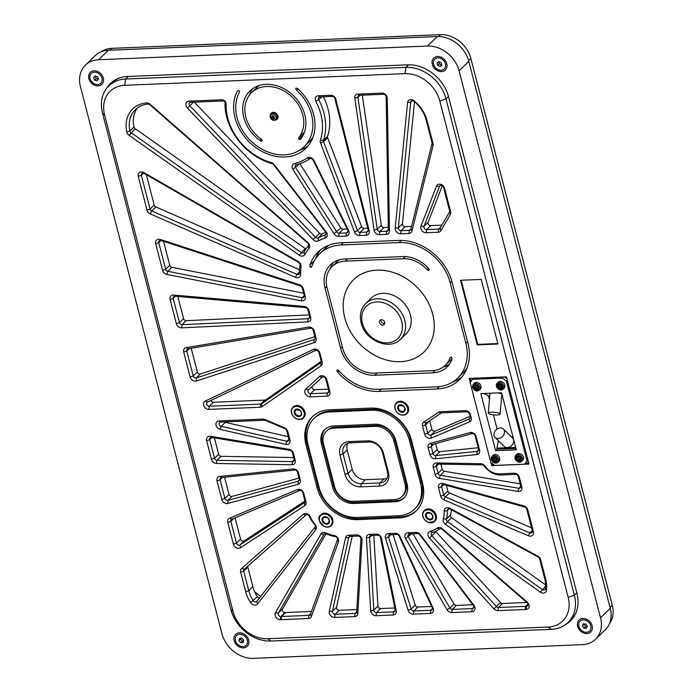 <?xml version="1.0" encoding="UTF-8"?>
<svg xmlns="http://www.w3.org/2000/svg" width="693" height="693" viewBox="0 0 693 693"><rect width="100%" height="100%" fill="white"/><g stroke="black" fill="none" stroke-linecap="round" stroke-linejoin="round"><path stroke-width="1.04" d="M260.646 596.474L254.66 591.761M384.658 322.297A2.971 2.374 -134.3 0 0 382.631 319.958A2.971 2.374 -134.3 0 0 379.998 320.27A2.971 2.374 -134.3 0 0 379.478 322.496A2.971 2.374 -134.3 0 0 381.496 324.844A2.971 2.374 -134.3 0 0 384.139 324.523A2.971 2.374 -134.3 0 0 384.658 322.297M380.985 319.759A2.971 2.374 -134.3 0 0 381.011 321.006A2.971 2.374 -134.3 0 0 384.684 323.544M432.718 314.215A50.459 40.298 45.7 0 1 423.934 352.053A50.459 40.298 45.7 0 1 379.088 357.423A50.459 40.298 45.7 0 1 344.716 317.619A50.459 40.298 45.7 0 1 353.499 279.781A50.459 40.298 45.7 0 1 398.354 274.411A50.459 40.298 45.7 0 1 432.718 314.215M410.464 315.072A24.931 19.915 45.7 0 1 406.124 333.775L400.493 339.258A24.931 19.915 45.7 0 0 404.833 320.564A24.931 19.915 45.7 0 0 387.855 300.892A24.931 19.915 45.7 0 0 365.687 303.543L371.318 298.059A24.931 19.915 45.7 0 1 393.477 295.409A24.931 19.915 45.7 0 1 410.464 315.072M497.046 415.012A5.934 1.334 -174.9 0 0 500.086 414.119A5.934 1.334 -174.9 0 0 497.227 412.707A5.934 1.334 -174.9 0 0 491.311 412.179A5.934 1.334 -174.9 0 0 488.262 413.071A5.934 1.334 -174.9 0 0 491.12 414.483A5.934 1.334 -174.9 0 0 497.046 415.012M500.086 414.119L501.819 394.525A5.934 1.334 -174.9 0 0 497.946 392.914M498.128 438.548A5.934 4.582 -45.4 0 0 503.742 434.84A5.934 4.582 -45.4 0 0 503.43 429.019A5.934 4.582 -45.4 0 0 500.389 427.936A5.934 4.582 -45.4 0 0 494.776 431.644A5.934 4.582 -45.4 0 0 495.088 437.474A5.934 4.582 -45.4 0 0 498.128 438.548M495.088 437.474L504.218 446.474A5.934 4.582 -45.4 0 0 507.259 447.557A5.934 4.582 -45.4 0 0 512.872 443.849A5.934 4.582 -45.4 0 0 512.56 438.028L503.43 429.019M495.608 450.693L516.302 449.826L501.541 392.766L480.855 393.633L495.608 450.693L497.141 449.194L496.872 448.154L515.661 447.375M497.141 449.194L515.93 448.414M503.534 376.975L502.442 378.04L472.435 379.288L470.166 382.649L490.774 462.318L494.715 465.419L524.714 464.171L527.971 460.126M506.964 378.898L504.469 376.931M502.442 378.04L506.375 381.141L526.983 460.81L524.714 464.171M473.536 378.222L472.435 379.288M526.983 460.81L527.91 459.909M507.311 380.232L506.375 381.141M496.872 448.154L498.449 440.783M497.106 429.088L493.425 414.864M489.457 399.523L488.522 395.894L483.688 393.511M490.124 393.243A5.934 1.334 -174.9 0 0 489.994 393.485L488.262 413.071M488.522 395.894L489.786 395.842M501.749 395.339L502.2 395.322M511.217 436.703L512.889 436.633M609.39 623.795A27.304 21.812 -134.3 0 0 612.291 605.353L470.842 58.42A27.304 21.812 -134.3 0 0 440.644 34.65L111.66 48.354A27.304 21.812 -134.3 0 0 101.161 51.776M307.77 242.455A4.747 3.794 45.7 0 1 309.528 245.253A4.747 3.794 45.7 0 1 308.905 248.614A51.057 40.774 -134.3 0 0 304.955 254.461A4.747 3.794 45.7 0 1 299.177 255.171L129.097 135.326A4.747 3.794 45.7 0 1 126.81 131.982A32.06 25.598 45.7 0 1 146.414 102.945A4.747 3.794 45.7 0 1 150.069 104.271L307.77 242.455L307.597 242.94L149.905 104.756A2.374 1.897 -134.3 0 0 148.077 104.097A29.686 23.709 -134.3 0 0 135.317 109.693A29.686 23.709 -134.3 0 0 129.92 130.986A2.374 1.897 -134.3 0 0 129.938 131.064A2.374 1.897 -134.3 0 0 131.064 132.658L301.152 252.495A2.374 1.897 -134.3 0 0 303.751 252.521A2.374 1.897 -134.3 0 0 304.036 252.139A53.43 42.671 45.7 0 1 308.168 246.024A2.374 1.897 -134.3 0 0 308.48 244.343A2.374 1.897 -134.3 0 0 307.597 242.94M225.364 101.464A4.747 3.794 45.7 0 1 225.961 102.876A4.747 3.794 45.7 0 1 226.109 104.115A53.43 42.671 -134.3 0 0 227.746 118.035A53.43 42.671 -134.3 0 0 271.327 162.63A4.747 3.794 45.7 0 1 274.22 164.631L326.169 231.86A4.747 3.794 45.7 0 1 327.148 233.827A4.747 3.794 45.7 0 1 325.026 238.149A51.057 40.774 -134.3 0 0 318.485 240.852A4.747 3.794 45.7 0 1 313.106 239.553L187.413 108.056A4.747 3.794 45.7 0 1 185.984 103.612A4.747 3.794 45.7 0 1 189.059 101.143L221.526 99.792A4.747 3.794 45.7 0 1 225.364 101.464L224.775 101.55A2.374 1.897 -134.3 0 0 223.103 100.953L190.636 102.304A2.374 1.897 -134.3 0 0 189.536 102.755A2.374 1.897 -134.3 0 0 189.128 104.539A2.374 1.897 -134.3 0 0 189.813 105.76L315.506 237.257A2.374 1.897 -134.3 0 0 318.2 237.907A53.43 42.671 45.7 0 1 325.043 235.074A2.374 1.897 -134.3 0 0 325.693 234.702A2.374 1.897 -134.3 0 0 326.1 232.909A2.374 1.897 -134.3 0 0 325.615 231.93L273.666 164.7A2.374 1.897 -134.3 0 0 272.219 163.704A55.804 44.569 45.7 0 1 226.698 117.126A55.804 44.569 45.7 0 1 224.991 102.581A2.374 1.897 -134.3 0 0 224.913 101.966A2.374 1.897 -134.3 0 0 224.775 101.55M348.657 230.596A4.747 3.794 45.7 0 1 349.029 231.601A4.747 3.794 45.7 0 1 346.006 236.079L338.582 236.391A4.747 3.794 45.7 0 1 334.009 233.792L292.914 169.43A4.747 3.794 45.7 0 1 294.568 163.505A53.43 42.671 -134.3 0 0 307.25 157.943A4.747 3.794 45.7 0 1 313.946 160.481L348.657 230.596L347.799 230.189L313.089 160.074A2.374 1.897 -134.3 0 0 309.745 158.801A55.804 44.569 45.7 0 1 296.491 164.613A2.374 1.897 -134.3 0 0 295.738 165.021A2.374 1.897 -134.3 0 0 295.322 166.814A2.374 1.897 -134.3 0 0 295.668 167.576L336.755 231.938A2.374 1.897 -134.3 0 0 339.05 233.238L346.474 232.926A2.374 1.897 -134.3 0 0 347.574 232.476A2.374 1.897 -134.3 0 0 347.981 230.691A2.374 1.897 -134.3 0 0 347.799 230.189M330.63 95.253A4.747 3.794 45.7 0 1 335.888 99.385A4.747 3.794 45.7 0 1 335.888 99.402L369.213 230.778A4.747 3.794 45.7 0 1 366.181 235.239L359.572 235.516A4.747 3.794 45.7 0 1 354.495 231.921L320.53 143.053A4.747 3.794 45.7 0 1 320.4 140.194A53.43 42.671 -134.3 0 0 315.861 101.369A4.747 3.794 45.7 0 1 318.442 95.755L330.63 95.253L332.216 96.405L320.027 96.916A2.374 1.897 -134.3 0 0 318.927 97.367A2.374 1.897 -134.3 0 0 318.511 99.151A2.374 1.897 -134.3 0 0 318.737 99.723A55.804 44.569 45.7 0 1 323.466 140.272A2.374 1.897 -134.3 0 0 323.449 141.424A2.374 1.897 -134.3 0 0 323.536 141.701L357.501 230.57A2.374 1.897 -134.3 0 0 360.039 232.363L366.649 232.086A2.374 1.897 -134.3 0 0 367.749 231.635A2.374 1.897 -134.3 0 0 368.165 229.859L334.84 98.484A2.374 1.897 -134.3 0 0 332.216 96.405M381.886 93.113A4.747 3.794 45.7 0 1 387.136 97.245A4.747 3.794 45.7 0 1 387.283 98.302L389.457 230.977A4.747 3.794 45.7 0 1 386.287 234.399L379.417 234.684A4.747 3.794 45.7 0 1 374.064 230.059L354.773 98.094A4.747 3.794 45.7 0 1 357.891 94.118L381.886 93.113L383.472 94.274L359.476 95.27A2.374 1.897 -134.3 0 0 358.376 95.721A2.374 1.897 -134.3 0 0 357.909 97.263L377.209 229.218A2.374 1.897 -134.3 0 0 379.885 231.54L386.755 231.254A2.374 1.897 -134.3 0 0 387.855 230.795A2.374 1.897 -134.3 0 0 388.34 229.539L386.166 96.864A2.374 1.897 -134.3 0 0 386.096 96.336A2.374 1.897 -134.3 0 0 383.472 94.274M298.25 261.547A4.747 3.794 45.7 0 1 300.935 265.003A4.747 3.794 45.7 0 1 301.048 266.675A51.057 40.774 -134.3 0 0 300.667 274.229A4.747 3.794 45.7 0 1 295.469 277.33L150.225 213.886A4.747 3.794 45.7 0 1 147.003 210.152L138.262 176.368A4.747 3.794 45.7 0 1 139.501 172.453A4.747 3.794 45.7 0 1 143.858 172.566L298.25 261.547L298.553 262.361L144.153 173.38A2.374 1.897 -134.3 0 0 141.77 173.493A2.374 1.897 -134.3 0 0 141.355 175.286L150.095 209.069A2.374 1.897 -134.3 0 0 151.706 210.932L296.95 274.385A2.374 1.897 -134.3 0 0 299.064 274.133A2.374 1.897 -134.3 0 0 299.549 272.834A53.43 42.671 45.7 0 1 299.948 264.934A2.374 1.897 -134.3 0 0 299.887 264.094A2.374 1.897 -134.3 0 0 298.553 262.361M315.029 524.367A4.747 3.794 45.7 0 1 316.164 526.524A4.747 3.794 45.7 0 1 315.61 529.798L257.579 603.932A4.747 3.794 45.7 0 1 250.571 602.607A32.06 25.598 45.7 0 1 245.694 591.753L240.636 572.201A4.747 3.794 45.7 0 1 241.571 568.52L303.196 514.345A4.747 3.794 45.7 0 1 310.23 516.831A27.304 21.812 -134.3 0 0 315.029 524.367L314.553 524.532A29.686 23.709 45.7 0 1 309.338 516.346A2.374 1.897 -134.3 0 0 305.821 515.098L244.196 569.274A2.374 1.897 -134.3 0 0 244.135 569.325A2.374 1.897 -134.3 0 0 243.728 571.119L248.787 590.67A29.686 23.709 -134.3 0 0 253.309 600.727A2.374 1.897 -134.3 0 0 256.67 601.533A2.374 1.897 -134.3 0 0 256.808 601.385L314.847 527.252A2.374 1.897 -134.3 0 0 315.116 525.615A2.374 1.897 -134.3 0 0 314.553 524.532M334.043 535.446A4.747 3.794 45.7 0 1 338.487 539.535A4.747 3.794 45.7 0 1 338.418 541.926L311.452 616.432A4.747 3.794 45.7 0 1 308.498 618.52L281.141 619.663A32.06 25.598 45.7 0 1 280.293 619.681A4.747 3.794 45.7 0 1 275.944 617.229A4.747 3.794 45.7 0 1 275.476 612.638L320.98 533.957A4.747 3.794 45.7 0 1 325.918 532.882A27.304 21.812 -134.3 0 0 334.043 535.446L335.213 536.581A29.686 23.709 45.7 0 1 326.386 533.792A2.374 1.897 -134.3 0 0 324.177 534A2.374 1.897 -134.3 0 0 323.917 534.329L278.413 613.002A2.374 1.897 -134.3 0 0 278.647 615.306A2.374 1.897 -134.3 0 0 280.821 616.527A29.686 23.709 -134.3 0 0 281.609 616.51L308.965 615.367A2.374 1.897 -134.3 0 0 310.066 614.916A2.374 1.897 -134.3 0 0 310.447 614.327L337.404 539.821A2.374 1.897 -134.3 0 0 337.439 538.626A2.374 1.897 -134.3 0 0 335.213 536.581M356.618 534.901A4.747 3.794 45.7 0 1 361.867 539.033A4.747 3.794 45.7 0 1 362.006 540.393L357.805 613.478A4.747 3.794 45.7 0 1 354.643 616.597L334.615 617.437A4.747 3.794 45.7 0 1 329.305 611.339L345.59 537.751A4.747 3.794 45.7 0 1 348.674 535.23L356.618 534.901L358.194 536.061L350.251 536.391A2.374 1.897 -134.3 0 0 349.151 536.841A2.374 1.897 -134.3 0 0 348.709 537.647L332.432 611.235A2.374 1.897 -134.3 0 0 335.083 614.284L355.111 613.452A2.374 1.897 -134.3 0 0 356.211 612.993A2.374 1.897 -134.3 0 0 356.696 611.884L360.897 538.808A2.374 1.897 -134.3 0 0 360.819 538.123A2.374 1.897 -134.3 0 0 358.194 536.061M376.212 534.086A4.747 3.794 45.7 0 1 381.462 538.218A4.747 3.794 45.7 0 1 381.514 538.461L396.231 610.758A4.747 3.794 45.7 0 1 393.156 614.994L376.065 615.705A4.747 3.794 45.7 0 1 370.677 610.689L366.432 537.959A4.747 3.794 45.7 0 1 369.603 534.364L376.212 534.086L377.789 535.239L371.179 535.516A2.374 1.897 -134.3 0 0 370.079 535.966A2.374 1.897 -134.3 0 0 369.594 537.318L373.839 610.048A2.374 1.897 -134.3 0 0 376.533 612.56L393.624 611.841A2.374 1.897 -134.3 0 0 394.724 611.391A2.374 1.897 -134.3 0 0 395.166 609.727L380.44 537.43A2.374 1.897 -134.3 0 0 380.414 537.309A2.374 1.897 -134.3 0 0 377.789 535.239M433.082 608.09A4.747 3.794 45.7 0 1 433.394 608.965A4.747 3.794 45.7 0 1 430.37 613.444L413.279 614.154A4.747 3.794 45.7 0 1 408.099 610.264L385.507 538.296A4.747 3.794 45.7 0 1 388.461 533.575L395.071 533.298A4.747 3.794 45.7 0 1 400.008 536.564L433.082 608.09L432.189 607.622L399.116 536.087A2.374 1.897 -134.3 0 0 396.647 534.459L390.038 534.727A2.374 1.897 -134.3 0 0 388.938 535.187A2.374 1.897 -134.3 0 0 388.53 536.971A2.374 1.897 -134.3 0 0 388.565 537.092L411.157 609.06A2.374 1.897 -134.3 0 0 413.747 611.009L430.838 610.29A2.374 1.897 -134.3 0 0 431.938 609.84A2.374 1.897 -134.3 0 0 432.345 608.056A2.374 1.897 -134.3 0 0 432.189 607.622M473.899 605.318A4.747 3.794 45.7 0 1 474.844 607.241A4.747 3.794 45.7 0 1 471.82 611.72L451.793 612.551A4.747 3.794 45.7 0 1 447.098 609.762L405.587 538.582A4.747 3.794 45.7 0 1 408.056 532.761L415.999 532.432A4.747 3.794 45.7 0 1 420.304 534.641L473.899 605.318L473.328 605.37L419.733 534.693A2.374 1.897 -134.3 0 0 417.576 533.584L409.632 533.913A2.374 1.897 -134.3 0 0 408.532 534.364A2.374 1.897 -134.3 0 0 408.116 536.157A2.374 1.897 -134.3 0 0 408.402 536.824L449.913 608.004A2.374 1.897 -134.3 0 0 452.26 609.398L472.28 608.567A2.374 1.897 -134.3 0 0 473.38 608.116A2.374 1.897 -134.3 0 0 473.795 606.332A2.374 1.897 -134.3 0 0 473.328 605.37M527.243 602.148A4.747 3.794 45.7 0 1 529.036 604.972A4.747 3.794 45.7 0 1 526.134 609.442A32.06 25.598 45.7 0 1 525.294 609.494L497.938 610.628A4.747 3.794 45.7 0 1 493.97 608.826L429.435 538.063A4.747 3.794 45.7 0 1 430.379 531.366A27.529 21.985 -134.3 0 0 436.98 528.179A4.747 3.794 45.7 0 1 442.359 528.828L527.243 602.148L527.087 602.65L442.212 529.331A2.374 1.897 -134.3 0 0 439.518 529.002A29.903 23.883 45.7 0 1 432.354 532.467A2.374 1.897 -134.3 0 0 431.652 532.865A2.374 1.897 -134.3 0 0 431.878 535.819L496.422 606.583A2.374 1.897 -134.3 0 0 498.406 607.484L525.762 606.34A29.686 23.709 -134.3 0 0 526.533 606.297A2.374 1.897 -134.3 0 0 527.572 605.847A2.374 1.897 -134.3 0 0 527.988 604.062A2.374 1.897 -134.3 0 0 527.087 602.65M312.162 386.408A2.374 1.897 -134.3 0 0 312.11 387.647A2.374 1.897 -134.3 0 0 314.743 389.709L328.421 389.145M308.463 389.821A2.374 1.897 -134.3 0 0 308.428 389.847A2.374 1.897 -134.3 0 0 308.021 391.632A2.374 1.897 -134.3 0 0 310.646 393.702L327.33 393.009A2.374 1.897 -134.3 0 0 328.43 392.559A2.374 1.897 -134.3 0 0 328.837 390.765L325.779 378.915A2.374 1.897 -134.3 0 0 324.177 377.053A2.374 1.897 -134.3 0 0 322.08 377.269L308.463 389.821L305.812 389.085L319.43 376.542A4.747 3.794 45.7 0 1 323.631 376.108A4.747 3.794 45.7 0 1 326.819 379.825L329.885 391.675A4.747 3.794 45.7 0 1 326.862 396.153L310.178 396.855A4.747 3.794 45.7 0 1 305.44 393.979A4.747 3.794 45.7 0 1 305.812 389.085M220.677 422.08A2.374 1.897 -134.3 0 0 219.577 422.531A2.374 1.897 -134.3 0 0 219.161 424.315A2.374 1.897 -134.3 0 0 221.223 426.334L286.841 441.268A2.374 1.897 -134.3 0 0 288.513 440.869A2.374 1.897 -134.3 0 0 288.92 439.085L286.737 430.639A2.374 1.897 -134.3 0 0 285.1 428.768L265.532 420.443A2.374 1.897 -134.3 0 0 264.535 420.253L220.677 422.08L219.092 420.92L262.959 419.092A4.747 3.794 45.7 0 1 264.943 419.482L284.511 427.806A4.747 3.794 45.7 0 1 287.786 431.557L289.969 439.994A4.747 3.794 45.7 0 1 285.802 444.369L220.183 429.426A4.747 3.794 45.7 0 1 215.956 424.826A4.747 3.794 45.7 0 1 219.092 420.92M323.362 96.777A55.804 44.569 45.7 0 1 327.564 136.278A2.374 1.897 -134.3 0 0 327.546 137.439A2.374 1.897 -134.3 0 0 327.633 137.708L323.536 141.701L320.53 143.053M298.033 88.921L296.665 90.255A2.374 1.897 45.7 0 1 295.842 88.903A2.374 1.897 45.7 0 1 295.772 88.254A2.374 1.897 45.7 0 1 298.007 88.903A45.114 36.036 45.7 0 1 313.617 114.458A45.114 36.036 45.7 0 1 305.786 148.406A45.114 36.036 45.7 0 1 265.74 153.231A45.114 36.036 45.7 0 1 234.988 117.732A45.114 36.036 45.7 0 1 237.188 91.441A2.374 1.897 45.7 0 1 237.482 91.034A2.374 1.897 45.7 0 1 239.042 90.618A2.374 1.897 45.7 0 1 239.18 92.645A42.741 34.139 45.7 0 0 237.058 117.645A42.741 34.139 45.7 0 0 266.19 151.282A42.741 34.139 45.7 0 0 304.132 146.708L309.251 141.718A42.741 34.139 45.7 0 0 312.933 137.283M304.565 131.757A32.649 26.074 45.7 0 1 304.08 132.398A2.374 1.897 -134.3 0 0 303.768 133.862M298.96 137.387A32.649 26.074 45.7 0 0 302.754 114.908A32.649 26.074 45.7 0 0 280.492 89.224A32.649 26.074 45.7 0 0 251.516 92.715A32.649 26.074 45.7 0 0 245.85 117.282A32.649 26.074 45.7 0 0 261.062 138.964A2.374 1.897 45.7 0 1 262.223 140.835A2.374 1.897 45.7 0 1 259.962 140.532A35.022 27.971 45.7 0 1 243.78 117.368A35.022 27.971 45.7 0 1 249.852 91.008A35.022 27.971 45.7 0 1 280.942 87.266A35.022 27.971 45.7 0 1 304.816 114.821A35.022 27.971 45.7 0 1 300.84 138.825A2.374 1.897 45.7 0 1 300.701 138.99A2.374 1.897 45.7 0 1 298.778 139.319A2.374 1.897 45.7 0 1 298.692 139.024A2.374 1.897 45.7 0 1 298.96 137.387L304.08 132.398M450.918 357.138L449.93 358.099A2.374 1.897 45.7 0 1 450.311 357.501A2.374 1.897 45.7 0 1 451.36 357.051A2.374 1.897 45.7 0 1 451.949 358.16A2.374 1.897 45.7 0 1 451.914 359.355A30.873 24.653 45.7 0 1 447.028 366.961A30.873 24.653 45.7 0 1 432.718 372.851L374.792 375.26A30.873 24.653 45.7 0 1 340.653 348.388L325.06 288.097A30.873 24.653 45.7 0 1 330.414 264.873A30.873 24.653 45.7 0 1 344.716 258.983L402.65 256.575A30.873 24.653 45.7 0 1 428.335 268.191A2.374 1.897 45.7 0 1 428.984 269.369A2.374 1.897 45.7 0 1 428.976 270.495A2.374 1.897 45.7 0 1 427.044 269.586L428.395 268.269M126.81 131.982L129.92 130.986L134.018 126.992A2.374 1.897 -134.3 0 0 134.035 127.079A2.374 1.897 -134.3 0 0 135.161 128.664L129.097 135.326M207.51 402.087A2.374 1.897 -134.3 0 0 207.103 402.373A2.374 1.897 -134.3 0 0 206.687 404.158A2.374 1.897 -134.3 0 0 209.312 406.228L260.75 404.088A2.374 1.897 -134.3 0 0 261.659 403.794L320.538 362.941A2.374 1.897 -134.3 0 0 320.729 362.786A2.374 1.897 -134.3 0 0 321.145 360.992L318.893 352.295A2.374 1.897 -134.3 0 0 315.575 350.398L207.51 402.087L205.241 401.1L313.305 349.411A4.747 3.794 45.7 0 1 319.941 353.205L322.184 361.902A4.747 3.794 45.7 0 1 320.972 365.8L262.101 406.652A4.747 3.794 45.7 0 1 260.291 407.233L208.844 409.381A4.747 3.794 45.7 0 1 203.855 406.011A4.747 3.794 45.7 0 1 205.241 401.1M296.665 90.255A42.741 34.139 45.7 0 1 311.547 114.544A42.741 34.139 45.7 0 1 304.132 146.708M308.194 145.755A45.114 36.036 45.7 0 1 299.593 150.277M251.516 92.715L256.635 87.725A32.649 26.074 45.7 0 1 259.425 85.438M249.151 95.452A35.022 27.971 45.7 0 1 252.616 88.721M344.75 317.749A50.459 40.298 -134.3 0 0 379.149 357.449A50.459 40.298 -134.3 0 0 423.934 352.053A50.459 40.298 -134.3 0 0 432.683 314.085A50.459 40.298 -134.3 0 0 398.293 274.385A50.459 40.298 -134.3 0 0 353.499 279.781A50.459 40.298 -134.3 0 0 344.75 317.749M329.305 611.339L332.432 611.235L336.521 607.25L352.217 536.304M336.521 607.25A2.374 1.897 -134.3 0 0 339.18 610.29L356.826 609.554M288.297 436.685L225.312 422.34L221.223 426.334L220.183 429.426M224.385 421.924A2.374 1.897 -134.3 0 0 225.312 422.34M224.575 477.243L229.011 494.395A2.374 1.897 -134.3 0 0 232.051 496.405L227.954 500.389L298.146 481.202A2.374 1.897 -134.3 0 0 298.839 480.812A2.374 1.897 -134.3 0 0 299.246 479.028L297.462 472.124A2.374 1.897 -134.3 0 0 294.724 470.071L221.5 477.555A2.374 1.897 -134.3 0 0 220.521 478.005A2.374 1.897 -134.3 0 0 220.105 479.79L224.913 498.388A2.374 1.897 -134.3 0 0 227.954 500.389L227.893 503.482A4.747 3.794 45.7 0 1 221.821 499.471L217.013 480.873A4.747 3.794 45.7 0 1 219.802 476.412L293.026 468.918A4.747 3.794 45.7 0 1 298.51 473.033L300.294 479.937A4.747 3.794 45.7 0 1 298.094 484.286L227.893 503.482M299.012 478.092L232.051 496.405M440.913 464.154L442.229 469.248A2.374 1.897 -134.3 0 0 444.421 471.292L440.332 475.277L518.849 488.279A2.374 1.897 -134.3 0 0 520.382 487.855A2.374 1.897 -134.3 0 0 520.798 486.062L518.303 476.446A2.374 1.897 -134.3 0 0 515.679 474.376L500.909 474.991A17.81 14.224 45.7 0 1 484.294 466.051A2.374 1.897 -134.3 0 0 482.198 464.856L437.985 464.102A2.374 1.897 -134.3 0 0 436.763 464.553A2.374 1.897 -134.3 0 0 436.356 466.337L438.141 473.241A2.374 1.897 -134.3 0 0 440.332 475.277L439.431 478.404A4.747 3.794 45.7 0 1 435.048 474.324L433.264 467.42A4.747 3.794 45.7 0 1 436.521 462.941L480.734 463.704A4.747 3.794 45.7 0 1 484.927 466.086A15.437 12.327 -134.3 0 0 499.332 473.839L514.102 473.215A4.747 3.794 45.7 0 1 519.352 477.356L521.838 486.98A4.747 3.794 45.7 0 1 517.948 491.398L439.431 478.404M520.218 483.835L444.421 471.292M435.602 443.615L437.144 449.584A2.374 1.897 -134.3 0 0 439.89 451.645L435.793 455.63L477.156 451.403A2.374 1.897 -134.3 0 0 478.135 450.961A2.374 1.897 -134.3 0 0 478.551 449.168L475.051 435.663A2.374 1.897 -134.3 0 0 472.02 433.662L432.371 444.499A2.374 1.897 -134.3 0 0 431.678 444.889A2.374 1.897 -134.3 0 0 431.271 446.673L433.056 453.577A2.374 1.897 -134.3 0 0 435.793 455.63L435.447 458.775A4.747 3.794 45.7 0 1 429.963 454.66L428.179 447.765A4.747 3.794 45.7 0 1 430.379 443.407L470.027 432.571A4.747 3.794 45.7 0 1 476.1 436.573L479.591 450.086A4.747 3.794 45.7 0 1 476.801 454.547L435.447 458.775M478.179 447.73L439.89 451.645M370.677 610.689L373.839 610.048L377.928 606.063L373.813 535.403M377.928 606.063A2.374 1.897 -134.3 0 0 380.622 608.567L394.802 607.978M408.099 610.264L411.157 609.06L415.246 605.076L393.13 534.606M415.246 605.076A2.374 1.897 -134.3 0 0 417.836 607.016L431.644 606.444M299.177 255.171L305.241 248.51L135.161 128.664M305.241 248.51A2.374 1.897 -134.3 0 0 306.003 248.882M134.018 126.992A29.686 23.709 45.7 0 1 137.517 107.848M334.009 233.792L340.852 227.945L299.826 163.695M340.852 227.945A2.374 1.897 -134.3 0 0 343.139 229.244L339.05 233.238L338.582 236.391M347.245 229.08L343.139 229.244M309.225 314.908L186.192 320.694L182.094 324.688L308.134 318.754A2.374 1.897 -134.3 0 0 309.225 318.304A2.374 1.897 -134.3 0 0 309.641 316.519L307.857 309.641A2.374 1.897 -134.3 0 0 305.5 307.579L174.982 296.206A2.374 1.897 -134.3 0 0 173.622 296.656A2.374 1.897 -134.3 0 0 173.207 298.44L179.461 322.617A2.374 1.897 -134.3 0 0 182.094 324.688L181.644 327.832A4.747 3.794 45.7 0 1 176.368 323.7L170.114 299.523A4.747 3.794 45.7 0 1 173.666 295.053L304.184 306.427A4.747 3.794 45.7 0 1 308.905 310.551L310.681 317.429A4.747 3.794 45.7 0 1 307.683 321.907L181.644 327.832M177.815 296.457L183.558 318.633A2.374 1.897 -134.3 0 0 186.192 320.694M210.88 400.476A2.374 1.897 -134.3 0 0 213.409 402.243L264.847 400.095A2.374 1.897 -134.3 0 0 265.757 399.8L261.659 403.794L262.101 406.652M321.205 361.33L265.757 399.8M395.183 228.153L407.588 102.538A4.747 3.794 45.7 0 1 414.059 100.771A32.06 25.598 45.7 0 1 427.096 120.617L433.021 143.546A4.747 3.794 45.7 0 1 433.064 145.591L411.988 231.02A4.747 3.794 45.7 0 1 408.922 233.454L400.563 233.81A4.747 3.794 45.7 0 1 395.183 228.153L398.336 227.832A2.374 1.897 -134.3 0 0 401.03 230.656L409.39 230.31A2.374 1.897 -134.3 0 0 410.49 229.859A2.374 1.897 -134.3 0 0 410.923 229.088L431.999 143.659A2.374 1.897 -134.3 0 0 431.982 142.637L426.048 119.707A29.686 23.709 -134.3 0 0 413.981 101.325A2.374 1.897 -134.3 0 0 411.218 101.187A2.374 1.897 -134.3 0 0 410.741 102.209L398.336 227.832L402.434 223.839L414.492 101.75M402.434 223.839A2.374 1.897 -134.3 0 0 405.128 226.663L401.03 230.656L400.563 233.81M411.581 226.394L405.128 226.663M420.98 226.152L436.425 186.226A4.747 3.794 45.7 0 1 440.627 184.347A4.747 3.794 45.7 0 1 444.611 188.34L450.623 211.599A4.747 3.794 45.7 0 1 450.311 214.509L440.921 230.674A4.747 3.794 45.7 0 1 438.21 232.242L426.143 232.744A4.747 3.794 45.7 0 1 421.89 230.596A4.747 3.794 45.7 0 1 420.98 226.152L424.029 226.29A2.374 1.897 -134.3 0 0 424.48 228.517A2.374 1.897 -134.3 0 0 426.611 229.591L438.678 229.088A2.374 1.897 -134.3 0 0 439.778 228.638A2.374 1.897 -134.3 0 0 440.038 228.309L449.419 212.145A2.374 1.897 -134.3 0 0 449.575 210.689L443.563 187.431A2.374 1.897 -134.3 0 0 441.943 185.559A2.374 1.897 -134.3 0 0 439.838 185.819A2.374 1.897 -134.3 0 0 439.475 186.374L424.029 226.29L428.118 222.306L442.273 185.733M428.118 222.306A2.374 1.897 -134.3 0 0 428.577 224.532A2.374 1.897 -134.3 0 0 430.7 225.597L426.611 229.591L426.143 232.744M441.874 225.138L430.7 225.597M374.064 230.059L377.209 229.218L381.306 225.234L362.283 95.149M381.306 225.234A2.374 1.897 -134.3 0 0 383.983 227.547L379.885 231.54L379.417 234.684M388.305 227.365L383.983 227.547M320.686 249.766A48.683 38.877 -134.3 0 0 315.488 258.861M329.911 244.811A46.301 36.98 -134.3 0 0 324.757 248.83L319.638 253.811A46.301 36.98 -134.3 0 0 311.98 266.173A2.374 1.897 45.7 0 1 311.59 266.805A2.374 1.897 45.7 0 1 310.516 267.255A2.374 1.897 45.7 0 1 309.962 265.003L314.379 260.698M339.05 370.911L337.69 372.236A2.374 1.897 45.7 0 1 337.084 369.984A2.374 1.897 45.7 0 1 339.068 370.928A46.301 36.98 -134.3 0 0 378.404 389.258L436.339 386.841A46.301 36.98 -134.3 0 0 457.796 378.023L462.915 373.033A46.301 36.98 -134.3 0 0 467.065 367.983M452.642 382.034A48.683 38.877 -134.3 0 0 461.867 377.079M330.266 268.615A30.873 24.653 45.7 0 1 333.194 262.612M449.359 364.241A30.873 24.653 45.7 0 1 443.277 367.013M452.018 358.584A28.491 22.756 45.7 0 1 450.485 360.273L445.365 365.263A28.491 22.756 45.7 0 1 432.163 370.694L374.229 373.111A28.491 22.756 45.7 0 1 342.723 348.302L327.131 288.011A28.491 22.756 45.7 0 1 332.068 266.571A28.491 22.756 45.7 0 1 345.27 261.14L403.205 258.723A28.491 22.756 45.7 0 1 427.044 269.586M332.068 266.571L337.188 261.582A28.491 22.756 45.7 0 1 339.275 259.832M354.495 231.921L357.501 230.57L361.599 226.576L327.633 137.708M361.599 226.576A2.374 1.897 -134.3 0 0 364.137 228.378L360.039 232.363L359.572 235.516M367.749 228.222L364.137 228.378M314.847 336.668L200.468 373.951L196.37 377.936L314.024 339.596A2.374 1.897 -134.3 0 0 314.639 339.232A2.374 1.897 -134.3 0 0 315.046 337.439L313.201 330.292A2.374 1.897 -134.3 0 0 310.343 328.248L188.072 348.778A2.374 1.897 -134.3 0 0 187.205 349.203A2.374 1.897 -134.3 0 0 186.798 350.987L193.252 375.961A2.374 1.897 -134.3 0 0 196.37 377.936L196.388 381.003A4.747 3.794 45.7 0 1 190.159 377.044L183.706 352.07A4.747 3.794 45.7 0 1 186.261 347.643L308.524 327.122A4.747 3.794 45.7 0 1 314.25 331.202L316.095 338.357A4.747 3.794 45.7 0 1 314.05 342.663L196.388 381.003M191.216 348.25L197.349 371.968A2.374 1.897 -134.3 0 0 200.468 373.951M303.612 293.2L171.89 267.325L167.793 271.309L302.191 297.721A2.374 1.897 -134.3 0 0 303.794 297.306A2.374 1.897 -134.3 0 0 304.21 295.521L302.209 287.794A2.374 1.897 -134.3 0 0 300.364 285.837L161.071 240.514A2.374 1.897 -134.3 0 0 159.191 240.852A2.374 1.897 -134.3 0 0 158.775 242.637L165.67 269.282A2.374 1.897 -134.3 0 0 167.793 271.309L166.822 274.419A4.747 3.794 45.7 0 1 162.578 270.365L155.682 243.719A4.747 3.794 45.7 0 1 160.265 239.466L299.567 284.797A4.747 3.794 45.7 0 1 303.257 288.704L305.249 296.431A4.747 3.794 45.7 0 1 301.23 300.831L166.822 274.419M163.557 241.32L169.759 265.298A2.374 1.897 -134.3 0 0 171.89 267.325M313.106 239.553L319.603 233.264L194.274 102.148M319.603 233.264A2.374 1.897 -134.3 0 0 322.288 233.913A53.43 42.671 45.7 0 1 325.831 232.25M299.541 269.733L155.804 206.947L151.706 210.932L150.225 213.886M146.31 174.627L154.192 205.085A2.374 1.897 -134.3 0 0 155.804 206.947M347.591 443.442A11.876 9.485 -134.3 0 0 347.193 449.991L352.2 469.369A11.876 9.485 -134.3 0 0 365.332 479.703L383.957 478.932A11.876 9.485 -134.3 0 0 387.023 478.265M576.316 611.928A36.209 28.924 45.7 0 1 571.145 619.455L568.069 622.453A36.209 28.924 45.7 0 1 551.29 629.348L270.928 641.034A36.209 28.924 45.7 0 1 230.882 609.502L102.529 113.176A36.209 28.924 45.7 0 1 108.81 85.932A36.209 28.924 45.7 0 1 125.589 79.028L405.951 67.351A36.209 28.924 45.7 0 1 445.989 98.874L574.35 595.2A36.209 28.924 45.7 0 1 568.069 622.453M108.81 85.932L111.876 82.935A36.209 28.924 45.7 0 1 119.534 77.962M545.582 584.927L451.576 517.68L447.487 521.664L542.29 589.492A2.374 1.897 -134.3 0 0 544.906 589.526A2.374 1.897 -134.3 0 0 545.382 588.556A29.686 23.709 -134.3 0 0 544.663 578.352L539.604 558.792A2.374 1.897 -134.3 0 0 538.201 557.025L450.138 509.078A2.374 1.897 -134.3 0 0 447.817 509.225A2.374 1.897 -134.3 0 0 447.331 510.568A29.903 23.883 45.7 0 1 446.379 518.979A2.374 1.897 -134.3 0 0 447.487 521.664L445.495 524.332A4.747 3.794 45.7 0 1 443.295 518.953A27.529 21.985 -134.3 0 0 444.17 511.209A4.747 3.794 45.7 0 1 449.783 508.22L537.846 556.176A4.747 3.794 45.7 0 1 540.653 559.701L545.703 579.261A32.06 25.598 45.7 0 1 546.482 590.289A4.747 3.794 45.7 0 1 540.306 592.151L445.495 524.332M451.412 509.771A29.903 23.883 45.7 0 1 450.476 514.994A2.374 1.897 -134.3 0 0 451.576 517.68M446.387 485.317L447.877 491.068A2.374 1.897 -134.3 0 0 449.506 492.948L445.417 496.933L529.859 532.839A2.374 1.897 -134.3 0 0 531.947 532.579A2.374 1.897 -134.3 0 0 532.363 530.795L526.732 509.017A2.374 1.897 -134.3 0 0 524.783 507.025L443.823 484.606A2.374 1.897 -134.3 0 0 442.047 484.979A2.374 1.897 -134.3 0 0 441.64 486.763L443.78 495.062A2.374 1.897 -134.3 0 0 445.417 496.933L443.962 499.896A4.747 3.794 45.7 0 1 440.687 496.145L438.548 487.846A4.747 3.794 45.7 0 1 442.922 483.532L523.873 505.951A4.747 3.794 45.7 0 1 527.771 509.927L533.411 531.704A4.747 3.794 45.7 0 1 528.404 535.802L443.962 499.896M531.6 527.849L449.506 492.948M447.098 609.762L449.913 608.004L454.002 604.019L413.037 533.775M454.002 604.019A2.374 1.897 -134.3 0 0 456.349 605.413L472.834 604.729M429.677 420.651A2.374 1.897 -134.3 0 0 429.721 420.868L431.86 429.158A2.374 1.897 -134.3 0 0 435.109 431.089L431.02 435.083L469.291 418.918A2.374 1.897 -134.3 0 0 469.767 418.598A2.374 1.897 -134.3 0 0 470.183 416.814L469.421 413.894A2.374 1.897 -134.3 0 0 466.796 411.824L442.039 412.855A2.374 1.897 -134.3 0 0 441.164 413.132L426.264 422.886A2.374 1.897 -134.3 0 0 426.039 423.068A2.374 1.897 -134.3 0 0 425.623 424.861L427.772 433.151A2.374 1.897 -134.3 0 0 431.02 435.083L431.167 438.097A4.747 3.794 45.7 0 1 424.679 434.234L422.531 425.944A4.747 3.794 45.7 0 1 423.813 422.002L438.712 412.24A4.747 3.794 45.7 0 1 440.453 411.703L465.22 410.672A4.747 3.794 45.7 0 1 470.469 414.804L471.223 417.723A4.747 3.794 45.7 0 1 469.438 421.933L431.167 438.097M470.053 416.337L435.109 431.089M214.397 437.872L218.624 454.244A2.374 1.897 -134.3 0 0 221.136 456.315L217.039 460.308L292.533 461.599A2.374 1.897 -134.3 0 0 293.754 461.148A2.374 1.897 -134.3 0 0 294.161 459.364L292.377 452.46A2.374 1.897 -134.3 0 0 290.185 450.424L211.668 437.422A2.374 1.897 -134.3 0 0 210.135 437.846A2.374 1.897 -134.3 0 0 209.719 439.639L214.535 458.238A2.374 1.897 -134.3 0 0 217.039 460.308L216.459 463.452A4.747 3.794 45.7 0 1 211.443 459.32L206.627 440.722A4.747 3.794 45.7 0 1 210.525 436.295L289.042 449.298A4.747 3.794 45.7 0 1 293.425 453.369L295.209 460.273A4.747 3.794 45.7 0 1 291.952 464.752L216.459 463.452M293.702 457.562L221.136 456.315M435.611 531.323A2.374 1.897 -134.3 0 0 435.975 531.826L429.435 538.063M493.97 608.826L500.511 602.589L435.975 531.826M500.511 602.589A2.374 1.897 -134.3 0 0 502.494 603.49L526.888 602.477M311.486 611.443L285.698 612.517A29.686 23.709 45.7 0 1 284.918 612.543L280.821 616.527L280.293 619.681M275.476 612.638L278.413 613.002L282.51 609.017L326.091 533.671M282.51 609.017A2.374 1.897 -134.3 0 0 282.744 611.313A2.374 1.897 -134.3 0 0 284.918 612.543M247.799 566.103A2.374 1.897 -134.3 0 0 247.817 567.125L252.876 586.685L248.787 590.67L245.694 591.753M250.571 602.607L257.398 596.734A29.686 23.709 45.7 0 1 252.876 586.685M257.398 596.734A2.374 1.897 -134.3 0 0 259.459 597.998M235.074 517.827L240.575 539.128A2.374 1.897 -134.3 0 0 244.075 540.921L239.986 544.915L304.253 502.815A2.374 1.897 -134.3 0 0 304.478 502.633A2.374 1.897 -134.3 0 0 304.894 500.84L302.746 492.55A2.374 1.897 -134.3 0 0 299.506 490.618L231.748 519.23A2.374 1.897 -134.3 0 0 231.263 519.551A2.374 1.897 -134.3 0 0 230.856 521.335L236.486 543.113A2.374 1.897 -134.3 0 0 239.986 544.915L240.384 547.799A4.747 3.794 45.7 0 1 233.394 544.204L227.763 522.418A4.747 3.794 45.7 0 1 229.548 518.217L297.306 489.596A4.747 3.794 45.7 0 1 303.794 493.459L305.942 501.758A4.747 3.794 45.7 0 1 304.66 505.699L240.384 547.799M304.937 501.056L244.075 540.921M124.653 85.326A31.462 25.13 -134.3 0 0 104.617 115.003L232.978 611.33A31.462 25.13 -134.3 0 0 267.767 638.721L548.128 627.044A31.462 25.13 -134.3 0 0 568.165 597.366L439.804 101.039A31.462 25.13 -134.3 0 0 405.015 73.649L124.653 85.326L125.589 79.028L128.214 76.464M449.93 358.099A28.491 22.756 45.7 0 1 445.365 365.263M337.69 372.236A48.683 38.877 -134.3 0 0 378.967 391.415L436.902 388.998A48.683 38.877 -134.3 0 0 459.459 379.721A48.683 38.877 -134.3 0 0 467.896 343.087L452.304 282.796A48.683 38.877 -134.3 0 0 398.475 240.419L340.54 242.836A48.683 38.877 -134.3 0 0 317.983 252.113A48.683 38.877 -134.3 0 0 309.962 265.003M457.796 378.023A46.301 36.98 -134.3 0 0 465.826 343.174L450.233 282.883A46.301 36.98 -134.3 0 0 399.029 242.576L341.095 244.993A46.301 36.98 -134.3 0 0 319.638 253.811M490.921 462.439L491.744 465.609L528.984 464.059L506.436 376.853L469.187 378.404L470.252 382.519M317.039 487.577A36.807 29.392 -134.3 0 0 357.744 519.62L399.125 517.896A36.807 29.392 -134.3 0 0 416.181 510.88A36.807 29.392 -134.3 0 0 422.565 483.186L411.425 440.116A36.807 29.392 -134.3 0 0 370.729 408.082L329.348 409.806A36.807 29.392 -134.3 0 0 312.292 416.814A36.807 29.392 -134.3 0 0 305.908 444.516L317.039 487.577L318.07 486.581A36.807 29.392 -134.3 0 0 358.766 518.624L400.147 516.9A36.807 29.392 -134.3 0 0 416.684 510.369M460.542 280.275L477.252 344.88L497.938 344.014L481.237 279.418L460.542 280.275M470.46 378.352L471.179 381.15M492.532 463.704L492.766 464.613L493.641 464.579M525.666 463.245L528.742 463.115M492.766 464.613L491.744 465.609M312.812 416.328A36.807 29.392 -134.3 0 0 306.93 443.511L318.07 486.581M414.527 509.182L415.549 508.177A34.433 27.495 -134.3 0 0 421.517 482.267L410.386 439.206A34.433 27.495 -134.3 0 0 372.306 409.234L330.925 410.958A34.433 27.495 -134.3 0 0 314.969 417.524L313.946 418.52A34.433 27.495 -134.3 0 0 307.978 444.43L319.109 487.491A34.433 27.495 -134.3 0 0 357.19 517.463L398.57 515.739A34.433 27.495 -134.3 0 0 414.527 509.182A34.433 27.495 -134.3 0 0 420.495 483.272L409.355 440.202A34.433 27.495 -134.3 0 0 371.283 410.23L329.903 411.954A34.433 27.495 -134.3 0 0 313.946 418.52M333.524 425.952A18.997 15.168 -134.3 0 0 324.714 429.573A18.997 15.168 -134.3 0 0 321.422 443.866L332.562 486.928A18.997 15.168 -134.3 0 0 353.569 503.465L394.949 501.741A18.997 15.168 -134.3 0 0 403.75 498.12A18.997 15.168 -134.3 0 0 407.051 483.827L395.911 440.765A18.997 15.168 -134.3 0 0 374.904 424.229L333.524 425.952M325.242 429.088A18.997 15.168 -134.3 0 0 322.444 442.87L333.584 485.932A18.997 15.168 -134.3 0 0 354.591 502.468L395.972 500.744A18.997 15.168 -134.3 0 0 404.253 497.609M402.096 496.422L403.118 495.426A16.623 13.271 -134.3 0 0 406.003 482.917L394.863 439.856A16.623 13.271 -134.3 0 0 376.481 425.381L335.1 427.105A16.623 13.271 -134.3 0 0 327.399 430.275L326.377 431.271A16.623 13.271 -134.3 0 0 323.492 443.78L334.632 486.841A16.623 13.271 -134.3 0 0 353.014 501.316L394.395 499.592A16.623 13.271 -134.3 0 0 402.096 496.422A16.623 13.271 -134.3 0 0 404.981 483.913L393.841 440.852A16.623 13.271 -134.3 0 0 375.459 426.377L334.078 428.101A16.623 13.271 -134.3 0 0 326.377 431.271M388.47 472.635A14.25 11.383 45.7 0 1 379.392 486.07L360.776 486.841A14.25 11.383 45.7 0 1 345.019 474.445L340.003 455.067A14.25 11.383 45.7 0 1 349.081 441.623L367.697 440.852A14.25 11.383 45.7 0 1 383.454 453.257L388.47 472.635L387.422 471.725L382.406 452.338A11.876 9.485 -134.3 0 0 369.282 442.004L350.658 442.784A11.876 9.485 -134.3 0 0 345.157 445.045A11.876 9.485 -134.3 0 0 343.096 453.976L348.111 473.362A11.876 9.485 -134.3 0 0 361.235 483.697L379.859 482.917A11.876 9.485 -134.3 0 0 385.36 480.656A11.876 9.485 -134.3 0 0 387.422 471.725M461.174 280.249L477.763 344.378L477.252 344.88M477.763 344.378L497.817 343.546M312.153 265.662L310.516 267.255M298.778 139.319L303.257 134.953M334.84 98.484A2.374 1.897 -134.3 0 0 334.84 98.475L335.888 99.402M88.843 78.647A8.307 6.635 -134.3 0 0 94.508 85.187A8.307 6.635 -134.3 0 0 101.88 84.303A8.307 6.635 -134.3 0 0 103.326 78.049A8.307 6.635 -134.3 0 0 97.661 71.509A8.307 6.635 -134.3 0 0 90.281 72.393A8.307 6.635 -134.3 0 0 88.843 78.647M577.65 626.342A8.307 6.635 -134.3 0 0 583.315 632.882A8.307 6.635 -134.3 0 0 590.687 631.999A8.307 6.635 -134.3 0 0 592.134 625.744A8.307 6.635 -134.3 0 0 586.469 619.204A8.307 6.635 -134.3 0 0 579.088 620.088A8.307 6.635 -134.3 0 0 577.65 626.342M234.182 640.653A8.307 6.635 -134.3 0 0 239.847 647.193A8.307 6.635 -134.3 0 0 247.228 646.3A8.307 6.635 -134.3 0 0 248.666 640.046A8.307 6.635 -134.3 0 0 243 633.506A8.307 6.635 -134.3 0 0 235.62 634.398A8.307 6.635 -134.3 0 0 234.182 640.653M432.302 64.345A8.307 6.635 -134.3 0 0 437.967 70.885A8.307 6.635 -134.3 0 0 445.348 69.993A8.307 6.635 -134.3 0 0 446.786 63.739A8.307 6.635 -134.3 0 0 441.12 57.198A8.307 6.635 -134.3 0 0 433.749 58.091A8.307 6.635 -134.3 0 0 432.302 64.345M427.572 46.041L437.292 36.564A28.491 22.756 45.7 0 1 468.806 61.374L459.087 70.842A28.491 22.756 -134.3 0 0 427.572 46.041L98.588 59.745A28.491 22.756 -134.3 0 0 85.386 65.177A28.491 22.756 -134.3 0 0 80.44 86.616L221.89 633.549A28.491 22.756 -134.3 0 0 253.395 658.35L582.38 644.646A28.491 22.756 -134.3 0 0 595.59 639.215A28.491 22.756 -134.3 0 0 600.528 617.775L610.256 608.298A28.491 22.756 45.7 0 1 605.31 629.738L595.59 639.215M459.087 70.842L600.528 617.775M468.806 61.374L610.256 608.298M437.292 36.564L108.316 50.268L98.588 59.745M565.453 624.644A36.807 29.392 -134.3 0 0 570.53 620.876A36.807 29.392 -134.3 0 0 576.914 593.182L448.553 96.855A36.807 29.392 -134.3 0 0 407.856 64.821L127.495 76.499A36.807 29.392 -134.3 0 0 110.438 83.507A36.807 29.392 -134.3 0 0 106.54 88.487M85.386 65.177L95.106 55.7A28.491 22.756 45.7 0 1 108.316 50.268M110.958 83.021A36.807 29.392 -134.3 0 0 108.047 86.703M567.281 623.189A36.807 29.392 -134.3 0 0 571.041 620.374M271.708 116.303A1.663 1.325 -134.3 0 0 271.465 117.507L271.855 116.173L273.302 116.112L274.359 117.386L273.978 118.72L272.531 118.78A1.663 1.325 -134.3 0 0 274.021 118.685M274.584 117.438L273.77 118.07L272.652 117.533L274.012 118.096M273.207 119.049A1.663 1.325 -134.3 0 0 272.427 116.034A1.663 1.325 -134.3 0 0 273.207 119.049M274.454 117.472A1.88 1.499 -134.3 0 0 271.18 117.611A1.88 1.499 -134.3 0 0 274.454 117.472M272.34 114.232A3.326 2.651 45.7 0 1 276.022 117.126A3.326 2.651 45.7 0 1 275.442 119.62A3.326 2.651 45.7 0 1 273.9 120.261A3.326 2.651 45.7 0 1 270.227 117.36A3.326 2.651 45.7 0 1 270.807 114.865A3.326 2.651 45.7 0 1 272.34 114.232M270.807 114.865L271.725 113.964A3.326 2.651 45.7 0 1 273.267 113.331A3.326 2.651 45.7 0 1 276.568 115.307A3.326 2.651 45.7 0 1 276.368 118.728L275.442 119.62M271.465 117.507A1.663 1.325 -134.3 0 0 272.531 118.78L271.465 117.507M272.349 116.372L272.652 117.533L272.349 116.372M277.07 119.196A4.158 3.318 -134.3 0 0 277.2 119.075A4.158 3.318 -134.3 0 0 277.919 115.948A4.158 3.318 -134.3 0 0 275.086 112.673A4.158 3.318 -134.3 0 0 271.405 113.124A4.158 3.318 -134.3 0 0 271.275 113.245M274.662 120.114A4.158 3.318 -134.3 0 0 276.949 119.317A4.158 3.318 -134.3 0 0 277.668 116.199A4.158 3.318 -134.3 0 0 274.835 112.924A4.158 3.318 -134.3 0 0 271.145 113.366A4.158 3.318 -134.3 0 0 270.296 115.627M519.646 459.087L518.953 459.589L519.646 459.087A1.325 1.057 45.7 0 0 519.724 459.069L519.646 459.087A1.325 1.057 45.7 0 1 518.026 457.345L518.953 459.589L518.312 460.221L519.3 459.286M517.117 457.137L516.883 458.835L518.312 460.221L519.967 459.918L520.2 458.22L518.771 456.834L517.117 457.137A1.992 1.585 -134.3 0 0 519.889 459.987M518.702 456.904A1.992 1.585 -134.3 0 0 518.234 460.291A1.992 1.585 -134.3 0 0 518.702 456.904M521.266 459.58A3.119 2.495 45.7 0 1 518.104 461.252A3.119 2.495 45.7 0 1 515.679 457.623A3.119 2.495 45.7 0 1 518.832 455.942A3.119 2.495 45.7 0 1 521.266 459.58M515.02 457.034A4.158 3.318 -134.3 0 0 518.251 461.876A4.158 3.318 -134.3 0 0 521.638 461.313A4.158 3.318 -134.3 0 0 522.453 459.641A4.158 3.318 -134.3 0 0 519.222 454.799A4.158 3.318 -134.3 0 0 515.835 455.362A4.158 3.318 -134.3 0 0 515.02 457.034M515.835 455.362L516.9 454.322A4.158 3.318 45.7 0 1 520.287 453.759A4.158 3.318 45.7 0 1 523.284 456.722A4.158 3.318 45.7 0 1 522.704 460.273L521.638 461.313M495.885 460.126L495.668 460.091A1.325 1.057 45.7 0 1 494.248 458.281L494.88 460.464L494.23 461.096L495.98 461.07L496.491 459.502L495.261 457.943L493.511 457.969L493 459.537A1.992 1.585 -134.3 0 0 496.101 460.975M495.911 460.065A1.325 1.057 45.7 0 1 495.668 460.091L494.88 460.464M493.321 458.134A1.992 1.585 -134.3 0 0 493 459.537L494.23 461.096M495.183 458.012A1.992 1.585 -134.3 0 0 494.161 461.166A1.992 1.585 -134.3 0 0 495.183 458.012M497.375 460.975A3.119 2.495 45.7 0 1 493.875 462.058A3.119 2.495 45.7 0 1 491.978 458.203A3.119 2.495 45.7 0 1 495.478 457.12A3.119 2.495 45.7 0 1 497.375 460.975M491.346 457.484A4.158 3.318 -134.3 0 0 493.875 462.621A4.158 3.318 -134.3 0 0 497.843 462.309A4.158 3.318 -134.3 0 0 498.536 461.174A4.158 3.318 -134.3 0 0 496.015 456.046A4.158 3.318 -134.3 0 0 492.039 456.349A4.158 3.318 -134.3 0 0 491.346 457.484M492.039 456.349L493.104 455.318A4.158 3.318 45.7 0 1 497.072 455.006A4.158 3.318 45.7 0 1 498.908 461.269L497.843 462.309M493.685 458.835L494.248 458.298M500.996 387.084L500.658 386.963A1.325 1.057 45.7 0 1 499.419 385.074L498.102 386.183A1.992 1.585 -134.3 0 0 499.159 387.837L500.952 388.045L501.671 386.607L500.615 384.944L498.83 384.736L498.102 386.183L499.159 387.837A1.992 1.585 -134.3 0 0 501.238 387.855M501.16 386.902A1.325 1.057 45.7 0 1 500.658 386.963L499.8 387.214L499.436 385.048M498.466 385.005A1.992 1.585 -134.3 0 0 498.102 386.183M500.545 385.013A1.992 1.585 -134.3 0 0 499.09 387.915A1.992 1.585 -134.3 0 0 500.545 385.013M502.39 388.158A3.119 2.495 45.7 0 1 498.674 388.738A3.119 2.495 45.7 0 1 497.236 384.771A3.119 2.495 45.7 0 1 500.952 384.191A3.119 2.495 45.7 0 1 502.39 388.158M496.656 383.948A4.158 3.318 -134.3 0 0 498.562 389.232A4.158 3.318 -134.3 0 0 502.979 389.18A4.158 3.318 -134.3 0 0 503.508 388.452A4.158 3.318 -134.3 0 0 501.602 383.177A4.158 3.318 -134.3 0 0 497.184 383.229A4.158 3.318 -134.3 0 0 496.656 383.948M497.184 383.229L498.241 382.189A4.158 3.318 45.7 0 1 502.668 382.146A4.158 3.318 45.7 0 1 504.045 388.141L502.979 389.18M477.78 387.56L476.749 387.933A1.325 1.057 45.7 0 1 475.658 386.001L474.298 387.006A1.992 1.585 -134.3 0 0 475.216 388.73L477.018 389.094M477.477 387.846A1.325 1.057 45.7 0 1 476.749 387.933L475.857 388.097L475.693 385.949M477.009 389.102L477.884 387.759L476.966 386.044L475.173 385.672L474.298 387.006L475.216 388.73A1.992 1.585 -134.3 0 0 477.442 388.842M477.841 387.491L477.2 388.115L477.815 387.829M474.67 385.992A1.992 1.585 -134.3 0 0 474.298 387.006M476.897 386.114A1.992 1.585 -134.3 0 0 475.147 388.799A1.992 1.585 -134.3 0 0 476.897 386.114M478.473 389.353A3.119 2.495 45.7 0 1 474.644 389.561A3.119 2.495 45.7 0 1 473.562 385.559A3.119 2.495 45.7 0 1 477.399 385.351A3.119 2.495 45.7 0 1 478.473 389.353M473.016 384.667A4.158 3.318 -134.3 0 0 474.454 389.994A4.158 3.318 -134.3 0 0 479.184 390.168A4.158 3.318 -134.3 0 0 479.556 389.717A4.158 3.318 -134.3 0 0 478.118 384.39A4.158 3.318 -134.3 0 0 473.388 384.217A4.158 3.318 -134.3 0 0 473.016 384.667M473.388 384.217L474.454 383.186A4.158 3.318 45.7 0 1 479.184 383.359A4.158 3.318 45.7 0 1 480.249 389.137L479.184 390.168M240.575 646.214A6.826 5.449 -134.3 0 0 247.479 642.541A6.826 5.449 -134.3 0 0 242.169 634.589A6.826 5.449 -134.3 0 0 235.265 638.253A6.826 5.449 -134.3 0 0 240.575 646.214M239.518 638.383L239.033 640.653L240.887 642.671L243.234 642.411L243.719 640.141L241.857 638.123L239.518 638.383M240.757 638.244L240.566 639.163L242.42 641.172L243.52 641.051M242.42 641.172L240.887 642.671M240.566 639.163L239.033 640.653M435.403 67.697A6.826 5.449 -134.3 0 0 444.1 69.127A6.826 5.449 -134.3 0 0 443.589 60.482A6.826 5.449 -134.3 0 0 434.892 59.052A6.826 5.449 -134.3 0 0 435.403 67.697M438.877 61.608L437.11 62.916L437.733 65.402L440.116 66.58L441.883 65.272L441.259 62.777L438.877 61.608M438.721 61.72L439.267 63.903L441.805 64.969M441.649 65.081L440.116 66.58M439.267 63.903L437.733 65.402M93.018 83.004A6.826 5.449 -134.3 0 0 101.403 82.545A6.826 5.449 -134.3 0 0 99.038 73.796A6.826 5.449 -134.3 0 0 90.653 74.246A6.826 5.449 -134.3 0 0 93.018 83.004M94.906 75.987L93.555 77.72L94.681 80.128L97.15 80.812L98.501 79.08L97.384 76.663L94.906 75.987M95.218 76.065L96.214 78.638L98.38 79.227M96.214 78.638L94.681 80.128M95.097 76.221L93.555 77.72M583.082 631.496A6.826 5.449 -134.3 0 0 590.748 629.131A6.826 5.449 -134.3 0 0 586.599 620.694A6.826 5.449 -134.3 0 0 578.932 623.059A6.826 5.449 -134.3 0 0 583.082 631.496M583.263 623.873L582.397 625.952L583.974 628.179L586.417 628.317L587.283 626.229L585.706 624.012L583.263 623.873M584.156 623.925L585.516 626.68L587.058 626.767M585.516 626.68L583.974 628.179M583.939 624.462L582.397 625.952M362.396 323.163A22.557 18.018 -134.3 0 0 387.3 342.862A22.557 18.018 -134.3 0 0 401.741 321.639A22.557 18.018 -134.3 0 0 376.827 301.94A22.557 18.018 -134.3 0 0 362.396 323.163M109.754 50.208L111.66 48.354M610.057 607.527L612.291 605.353M468.598 60.612L470.842 58.42M438.695 36.547L440.644 34.65M272.219 163.704L271.327 162.63M325.615 231.93L326.169 231.86M320.4 140.194L323.466 140.272L327.564 136.278M237.89 90.748L237.188 91.441M405.388 256.601L403.205 258.723M347.609 258.861L345.27 261.14M435.282 370.348L432.718 372.851M377.122 372.99L374.792 375.26M342.325 346.76L340.653 348.388M326.767 286.434L325.06 288.097M439.362 386.599L436.902 388.998M381.297 389.137L378.967 391.415M467.498 341.545L465.826 343.174M451.888 281.28L450.233 282.883M401.264 240.402L399.029 242.576M343.433 242.715L341.095 244.993M259.962 140.532L261.33 139.189M326.862 396.153L327.33 393.009L328.906 391.467M314.743 389.709L310.646 393.702L310.178 396.855M321.682 96.847L318.737 99.723L315.861 101.369M366.181 235.239L366.649 232.086L368.234 230.544M386.287 234.399L386.755 231.254L388.34 229.712M359.979 95.253L357.909 97.263L354.773 98.094M438.21 232.242L438.678 229.088L440.757 227.061M440.401 185.464L439.475 186.374L436.425 186.226M412.257 100.736L410.741 102.209L407.588 102.538M408.922 233.454L409.39 230.31L411.01 228.725M189.276 348.57L186.798 350.987L183.706 352.07M190.159 377.044L193.252 375.961L197.349 371.968M314.05 342.663L314.024 339.596L315.02 338.626M208.844 409.381L209.312 406.228L213.409 402.243M260.291 407.233L260.75 404.088L264.847 400.095M320.972 365.8L320.894 362.595M160.984 240.488L158.775 242.637L155.682 243.719M162.578 270.365L165.67 269.282L169.759 265.298M301.23 300.831L302.191 297.721L304.253 295.72M175.459 296.249L173.207 298.44L170.114 299.523M176.368 323.7L179.461 322.617L183.558 318.633M307.683 321.907L308.134 318.754L309.71 317.229M193.486 102.183L187.413 108.056M322.288 233.913L318.2 237.907L318.485 240.852M325.026 238.149L325.043 235.074L326.082 234.061M299.567 163.773L292.914 169.43M346.006 236.079L346.474 232.926L348.051 231.384M143.564 173.129L141.355 175.286L138.262 176.368M147.003 210.152L150.095 209.069L154.192 205.085M295.469 277.33L296.95 274.385L299.523 271.873M358.766 518.624L357.744 519.62M306.93 443.511L305.908 444.516M400.147 516.9L399.125 517.896M330.925 410.958L329.903 411.954M372.306 409.234L371.283 410.23M410.386 439.206L409.355 440.202M421.517 482.267L420.495 483.272M322.444 442.87L321.422 443.866M395.972 500.744L394.949 501.741M354.591 502.468L353.569 503.465M333.584 485.932L332.562 486.928M335.1 427.105L334.078 428.101M376.481 425.381L375.459 426.377M394.863 439.856L393.841 440.852M406.003 482.917L404.981 483.913M365.332 479.703L361.235 483.697L360.776 486.841M352.2 469.369L348.111 473.362L345.019 474.445M347.193 449.991L343.096 453.976L340.003 455.067M383.957 478.932L379.859 482.917L379.392 486.07M439.804 101.039L445.989 98.874L448.458 96.474M568.165 597.366L574.35 595.2L576.819 592.801M405.015 73.649L405.951 67.351L408.567 64.795M417.836 607.016L413.747 611.009L413.279 614.154M430.37 613.444L430.838 610.29L432.415 608.757M391.025 534.693L388.565 537.092L385.507 538.296M540.306 592.151L545.564 586.304M449.168 508.775L447.331 510.568L444.17 511.209M443.295 518.953L446.379 518.979L450.476 514.994M442.922 483.532L443.823 484.606L441.64 486.763L438.548 487.846M440.687 496.145L443.78 495.062L447.877 491.068M528.404 535.802L529.859 532.839L532.285 530.483M411.46 533.835L405.587 538.582M456.349 605.413L452.26 609.398L451.793 612.551M471.82 611.72L472.28 608.567L473.865 607.025M380.622 608.567L376.533 612.56L376.065 615.705M393.156 614.994L393.624 611.841L395.201 610.308M371.457 535.507L369.594 537.318L366.432 537.959M469.438 421.933L469.291 418.918L470.097 418.13M429.721 420.868L425.623 424.861L422.531 425.944M424.679 434.234L427.772 433.151L431.86 429.158M433.939 444.074L431.271 446.673L428.179 447.765M429.963 454.66L433.056 453.577L437.144 449.584M476.801 454.547L477.156 451.403L478.603 449.982M438.643 464.111L436.356 466.337L433.264 467.42M435.048 474.324L438.141 473.241L442.229 469.248M517.948 491.398L518.849 488.279L520.85 486.33M298.094 484.286L298.146 481.202L299.246 480.128M222.505 477.46L220.105 479.79L217.013 480.873M221.821 499.471L224.913 498.388L229.011 494.395M291.952 464.752L292.533 461.599L294.239 459.944M211.945 437.474L209.719 439.639L206.627 440.722M211.443 459.32L214.535 458.238L218.624 454.244M285.802 444.369L286.841 441.268L288.955 439.215M526.134 609.442L526.533 606.297L528.049 604.824M528.005 604.149L525.762 606.34L525.294 609.494M502.494 603.49L498.406 607.484L497.938 610.628M285.698 612.517L281.609 616.51L281.141 619.663M324.515 533.749L323.917 534.329L320.98 533.957M308.498 618.52L308.965 615.367L310.663 613.712M339.18 610.29L335.083 614.284L334.615 617.437M354.643 616.597L355.111 613.452L356.687 611.91M349.974 536.425L348.709 537.647L345.59 537.751M247.817 567.125L243.728 571.119L240.636 572.201M304.66 505.699L304.669 502.408M233.983 518.286L230.856 521.335L227.763 522.418M233.394 544.204L236.486 543.113L240.575 539.128M367.697 440.852L369.282 442.004M350.658 442.784L349.081 441.623M383.454 453.257L382.406 452.338M470.183 416.814L471.223 417.723M469.421 413.894L470.469 414.804M423.813 422.002L426.264 422.886M466.796 411.824L465.22 410.672M438.712 412.24L441.164 413.132M442.039 412.855L440.453 411.703M478.551 449.168L479.591 450.086M475.051 435.663L476.1 436.573M430.379 443.407L432.371 444.499M472.02 433.662L470.027 432.571M520.798 486.062L521.838 486.98M518.303 476.446L519.352 477.356M436.521 462.941L437.985 464.102M515.679 474.376L514.102 473.215M480.734 463.704L482.198 464.856M500.909 474.991L499.332 473.839M484.927 466.086L484.294 466.051M532.363 530.795L533.411 531.704M526.732 509.017L527.771 509.927M524.783 507.025L523.873 505.951M545.382 588.556L546.482 590.289M449.783 508.22L450.138 509.078M544.663 578.352L545.703 579.261M537.846 556.176L538.201 557.025M539.604 558.792L540.653 559.701M430.379 531.366L432.354 532.467M436.98 528.179L439.518 529.002M442.359 528.828L442.212 529.331M408.056 532.761L409.632 533.913M415.999 532.432L417.576 533.584M420.304 534.641L419.733 534.693M399.116 536.087L400.008 536.564M396.647 534.459L395.071 533.298M390.038 534.727L388.461 533.575M380.44 537.43L381.514 538.461M396.231 610.758L395.166 609.727M371.179 535.516L369.603 534.364M360.897 538.808L362.006 540.393M357.805 613.478L356.696 611.884M350.251 536.391L348.674 535.23M310.447 614.327L311.452 616.432M337.404 539.821L338.418 541.926M326.386 533.792L325.918 532.882M256.808 601.385L257.579 603.932M314.847 527.252L315.61 529.798M309.338 516.346L310.23 516.831M241.571 568.52L244.196 569.274M305.821 515.098L303.196 514.345M304.894 500.84L305.942 501.758M302.746 492.55L303.794 493.459M229.548 518.217L231.748 519.23M299.506 490.618L297.306 489.596M299.246 479.028L300.294 479.937M297.462 472.124L298.51 473.033M219.802 476.412L221.5 477.555M294.724 470.071L293.026 468.918M294.161 459.364L295.209 460.273M292.377 452.46L293.425 453.369M210.525 436.295L211.668 437.422M290.185 450.424L289.042 449.298M288.92 439.085L289.969 439.994M262.959 419.092L264.535 420.253M286.737 430.639L287.786 431.557M264.943 419.482L265.532 420.443M285.1 428.768L284.511 427.806M328.837 390.765L329.885 391.675M319.43 376.542L322.08 377.269M325.779 378.915L326.819 379.825M321.145 360.992L322.184 361.902M318.893 352.295L319.941 353.205M315.575 350.398L313.305 349.411M315.046 337.439L316.095 338.357M313.201 330.292L314.25 331.202M186.261 347.643L188.072 348.778M310.343 328.248L308.524 327.122M309.641 316.519L310.681 317.429M307.857 309.641L308.905 310.551M173.666 295.053L174.982 296.206M305.5 307.579L304.184 306.427M304.21 295.521L305.249 296.431M302.209 287.794L303.257 288.704M160.265 239.466L161.071 240.514M300.364 285.837L299.567 284.797M299.549 272.834L300.667 274.229M299.948 264.934L301.048 266.675M143.858 172.566L144.153 173.38M449.419 212.145L450.311 214.509M440.921 230.674L440.038 228.309M449.575 210.689L450.623 211.599M443.563 187.431L444.611 188.34M410.923 229.088L411.988 231.02M431.999 143.659L433.064 145.591M431.982 142.637L433.021 143.546M426.048 119.707L427.096 120.617M413.981 101.325L414.059 100.771M386.166 96.864L387.283 98.302M389.457 230.977L388.34 229.539M359.476 95.27L357.891 94.118M369.213 230.778L368.165 229.859M320.027 96.916L318.442 95.755M294.568 163.505L296.491 164.613M307.25 157.943L309.745 158.801M313.946 160.481L313.089 160.074M189.059 101.143L190.636 102.304M273.666 164.7L274.22 164.631M221.526 99.792L223.103 100.953M224.991 102.581L226.109 104.115M149.905 104.756L150.069 104.271M308.905 248.614L308.168 246.024M148.077 104.097L146.414 102.945M304.955 254.461L304.036 252.139M551.29 629.348L548.128 627.044M270.928 641.034L267.767 638.721M104.617 115.003L102.529 113.176M230.882 609.502L232.978 611.33M429.556 512.794A3.56 2.841 -134.3 0 0 426.992 513.374A3.56 2.841 -134.3 0 0 426.516 516.484A3.56 2.841 -134.3 0 0 429.192 518.996A3.56 2.841 -134.3 0 0 431.964 518.477A3.56 2.841 -134.3 0 0 432.441 515.358A3.56 2.841 -134.3 0 0 429.764 512.846M428.889 519.759A4.158 3.318 -134.3 0 0 432.952 517.333A4.158 3.318 -134.3 0 0 429.556 512.586A4.158 3.318 -134.3 0 0 425.485 515.012A4.158 3.318 -134.3 0 0 428.889 519.759M428.776 522.487A7.476 5.977 -134.3 0 0 434.589 521.379A7.476 5.977 -134.3 0 0 435.594 514.847A7.476 5.977 -134.3 0 0 429.972 509.563A7.476 5.977 -134.3 0 0 424.151 510.663A7.476 5.977 -134.3 0 0 423.128 517.143A7.476 5.977 -134.3 0 0 428.646 522.444M428.646 522.323A7.121 5.691 -134.3 0 0 435.62 518.156A7.121 5.691 -134.3 0 0 429.79 510.022A7.121 5.691 -134.3 0 0 422.817 514.189A7.121 5.691 -134.3 0 0 428.646 522.323M434.771 521.205A7.476 5.977 -134.3 0 0 434.953 521.032A7.476 5.977 -134.3 0 0 435.958 514.492A7.476 5.977 -134.3 0 0 430.327 509.216A7.476 5.977 -134.3 0 0 424.514 510.317A7.476 5.977 -134.3 0 0 424.333 510.498M326.654 517.281A3.56 2.841 -134.3 0 0 323.536 517.68A3.56 2.841 -134.3 0 0 325.234 523.111A3.56 2.841 -134.3 0 0 328.508 522.782A3.56 2.841 -134.3 0 0 326.81 517.35M324.844 523.839A4.158 3.318 -134.3 0 0 329.4 522.193A4.158 3.318 -134.3 0 0 326.689 517.125A4.158 3.318 -134.3 0 0 322.132 518.771A4.158 3.318 -134.3 0 0 324.844 523.839M324.263 526.377A7.476 5.977 -134.3 0 0 331.141 525.692A7.476 5.977 -134.3 0 0 327.581 514.284A7.476 5.977 -134.3 0 0 320.694 514.977A7.476 5.977 -134.3 0 0 324.263 526.377M324.185 526.247A7.121 5.691 -134.3 0 0 331.999 523.414A7.121 5.691 -134.3 0 0 327.347 514.717A7.121 5.691 -134.3 0 0 319.534 517.55A7.121 5.691 -134.3 0 0 324.185 526.247M331.315 525.511A7.476 5.977 -134.3 0 0 331.497 525.337A7.476 5.977 -134.3 0 0 327.936 513.937A7.476 5.977 -134.3 0 0 321.058 514.63A7.476 5.977 -134.3 0 0 320.885 514.804M299.246 409.832A3.56 2.841 -134.3 0 0 295.694 410.022A3.56 2.841 -134.3 0 0 296.994 415.237A3.56 2.841 -134.3 0 0 300.667 415.124A3.56 2.841 -134.3 0 0 299.359 409.901M296.543 415.93A4.158 3.318 -134.3 0 0 301.412 414.942A4.158 3.318 -134.3 0 0 299.298 409.702A4.158 3.318 -134.3 0 0 294.43 410.689A4.158 3.318 -134.3 0 0 296.543 415.93M295.599 418.277A7.476 5.977 -134.3 0 0 303.291 418.026A7.476 5.977 -134.3 0 0 300.554 407.06A7.476 5.977 -134.3 0 0 292.853 407.311A7.476 5.977 -134.3 0 0 295.53 418.234M295.564 418.156A7.121 5.691 -134.3 0 0 303.898 416.467A7.121 5.691 -134.3 0 0 300.286 407.475A7.121 5.691 -134.3 0 0 291.944 409.173A7.121 5.691 -134.3 0 0 295.564 418.156M303.473 417.844A7.476 5.977 -134.3 0 0 303.655 417.68A7.476 5.977 -134.3 0 0 300.909 406.713A7.476 5.977 -134.3 0 0 293.217 406.964A7.476 5.977 -134.3 0 0 293.035 407.146M403.014 405.717A3.56 2.841 -134.3 0 0 399.142 405.708A3.56 2.841 -134.3 0 0 400.182 410.75A3.56 2.841 -134.3 0 0 404.114 410.81A3.56 2.841 -134.3 0 0 403.083 405.769M399.679 411.417A4.158 3.318 -134.3 0 0 404.721 410.914A4.158 3.318 -134.3 0 0 403.075 405.604A4.158 3.318 -134.3 0 0 398.033 406.107A4.158 3.318 -134.3 0 0 399.679 411.417M398.475 413.582A7.476 5.977 -134.3 0 0 406.748 413.721A7.476 5.977 -134.3 0 0 404.582 403.135A7.476 5.977 -134.3 0 0 396.309 403.005A7.476 5.977 -134.3 0 0 398.475 413.582M398.466 413.487A7.121 5.691 -134.3 0 0 407.112 412.638A7.121 5.691 -134.3 0 0 404.279 403.534A7.121 5.691 -134.3 0 0 395.642 404.383A7.121 5.691 -134.3 0 0 398.466 413.487M406.921 413.539A7.476 5.977 -134.3 0 0 407.112 413.366A7.476 5.977 -134.3 0 0 404.937 402.789A7.476 5.977 -134.3 0 0 396.665 402.65A7.476 5.977 -134.3 0 0 396.491 402.832M499.8 387.214L499.159 387.837M475.857 388.097L475.216 388.73M365.687 303.543C360.828 308.645 359.303 315.046 361.122 322.756C364.813 340.332 389.405 351.134 400.493 339.258M519.066 459.537L518.425 460.161M426.992 513.374L429.634 512.898C432.449 514.405 433.229 516.259 431.964 518.477M434.589 521.379L428.698 522.513C422.817 519.421 421.301 515.471 424.151 510.663L430.405 509.182C436.287 512.274 437.803 516.224 434.953 521.032L434.589 521.379M323.536 517.68L326.689 517.411C329.054 518.702 329.66 520.495 328.508 522.782M331.141 525.692C329.244 527.347 326.923 527.59 324.185 526.411C318.52 521.214 317.359 517.402 320.694 514.977L321.058 514.63C322.955 512.967 325.268 512.725 328.006 513.903C333.099 517.29 334.26 521.101 331.497 525.337L331.141 525.692M295.694 410.022L299.246 409.961C301.273 411.131 301.75 412.855 300.667 415.124M303.291 418.026C302.148 419.767 299.567 419.863 295.53 418.312C291.086 414.795 290.194 411.122 292.853 407.311L293.217 406.964C295.391 405.119 297.981 405.024 300.979 406.678C305.422 410.195 306.315 413.86 303.655 417.68L303.291 418.026M399.142 405.708L402.979 405.838C404.747 406.774 405.128 408.428 404.114 410.81M406.748 413.721C404.357 415.687 401.576 415.661 398.414 413.626C394.438 410.065 393.737 406.522 396.309 403.005L396.665 402.65C399.064 400.684 401.845 400.71 404.998 402.746C408.974 406.306 409.676 409.849 407.112 413.366L406.748 413.721"/></g></svg>

